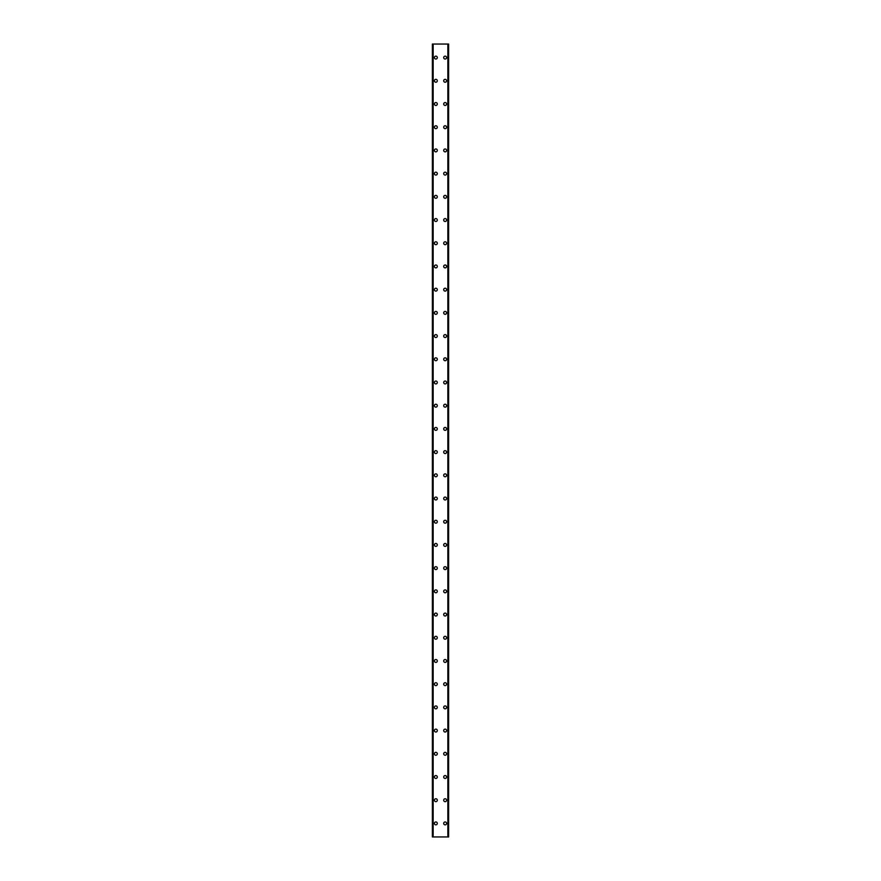 <?xml version="1.0" encoding="UTF-8"?>
<svg xmlns="http://www.w3.org/2000/svg" width="881" height="881" viewBox="0 0 881 881"><rect width="100%" height="100%" fill="white"/><g stroke="black" fill="none" stroke-linecap="round" stroke-linejoin="round"><path stroke-width="1.32" d="M434.41 823.416A1.454 1.454 0 0 1 435.864 821.962A1.454 1.454 0 0 1 437.306 823.416A1.454 1.454 0 0 1 435.864 824.858A1.454 1.454 0 0 1 434.41 823.416M434.41 800.201A1.454 1.454 0 0 1 435.864 798.759A1.454 1.454 0 0 1 437.306 800.201A1.454 1.454 0 0 1 435.864 801.655A1.454 1.454 0 0 1 434.41 800.201M434.41 776.998A1.454 1.454 0 0 1 435.864 775.544A1.454 1.454 0 0 1 437.306 776.998A1.454 1.454 0 0 1 435.864 778.452A1.454 1.454 0 0 1 434.41 776.998M434.41 753.795A1.454 1.454 0 0 1 435.864 752.341A1.454 1.454 0 0 1 437.306 753.795A1.454 1.454 0 0 1 435.864 755.237A1.454 1.454 0 0 1 434.41 753.795M434.41 730.58A1.454 1.454 0 0 1 435.864 729.138A1.454 1.454 0 0 1 437.306 730.58A1.454 1.454 0 0 1 435.864 732.034A1.454 1.454 0 0 1 434.41 730.58M434.41 707.377A1.454 1.454 0 0 1 435.864 705.923A1.454 1.454 0 0 1 437.306 707.377A1.454 1.454 0 0 1 435.864 708.831A1.454 1.454 0 0 1 434.41 707.377M434.41 684.174A1.454 1.454 0 0 1 435.864 682.72A1.454 1.454 0 0 1 437.306 684.174A1.454 1.454 0 0 1 435.864 685.627A1.454 1.454 0 0 1 434.41 684.174M434.41 660.97A1.454 1.454 0 0 1 435.864 659.517A1.454 1.454 0 0 1 437.306 660.97A1.454 1.454 0 0 1 435.864 662.413A1.454 1.454 0 0 1 434.41 660.97M434.41 637.756A1.454 1.454 0 0 1 435.864 636.302A1.454 1.454 0 0 1 437.306 637.756A1.454 1.454 0 0 1 435.864 639.21A1.454 1.454 0 0 1 434.41 637.756M434.41 614.553A1.454 1.454 0 0 1 435.864 613.099A1.454 1.454 0 0 1 437.306 614.553A1.454 1.454 0 0 1 435.864 616.006A1.454 1.454 0 0 1 434.41 614.553M434.41 591.349A1.454 1.454 0 0 1 435.864 589.896A1.454 1.454 0 0 1 437.306 591.349A1.454 1.454 0 0 1 435.864 592.792A1.454 1.454 0 0 1 434.41 591.349M434.41 568.135A1.454 1.454 0 0 1 435.864 566.692A1.454 1.454 0 0 1 437.306 568.135A1.454 1.454 0 0 1 435.864 569.589A1.454 1.454 0 0 1 434.41 568.135M434.41 544.932A1.454 1.454 0 0 1 435.864 543.478A1.454 1.454 0 0 1 437.306 544.932A1.454 1.454 0 0 1 435.864 546.385A1.454 1.454 0 0 1 434.41 544.932M434.41 521.728A1.454 1.454 0 0 1 435.864 520.275A1.454 1.454 0 0 1 437.306 521.728A1.454 1.454 0 0 1 435.864 523.171A1.454 1.454 0 0 1 434.41 521.728M434.41 498.514A1.454 1.454 0 0 1 435.864 497.071A1.454 1.454 0 0 1 437.306 498.514A1.454 1.454 0 0 1 435.864 499.968A1.454 1.454 0 0 1 434.41 498.514M434.41 475.311A1.454 1.454 0 0 1 435.864 473.857A1.454 1.454 0 0 1 437.306 475.311A1.454 1.454 0 0 1 435.864 476.764A1.454 1.454 0 0 1 434.41 475.311M434.41 452.107A1.454 1.454 0 0 1 435.864 450.654A1.454 1.454 0 0 1 437.306 452.107A1.454 1.454 0 0 1 435.864 453.55A1.454 1.454 0 0 1 434.41 452.107M434.41 428.893A1.454 1.454 0 0 1 435.864 427.45A1.454 1.454 0 0 1 437.306 428.893A1.454 1.454 0 0 1 435.864 430.346A1.454 1.454 0 0 1 434.41 428.893M434.41 405.689A1.454 1.454 0 0 1 435.864 404.236A1.454 1.454 0 0 1 437.306 405.689A1.454 1.454 0 0 1 435.864 407.143A1.454 1.454 0 0 1 434.41 405.689M434.41 382.486A1.454 1.454 0 0 1 435.864 381.033A1.454 1.454 0 0 1 437.306 382.486A1.454 1.454 0 0 1 435.864 383.929A1.454 1.454 0 0 1 434.41 382.486M434.41 359.272A1.454 1.454 0 0 1 435.864 357.829A1.454 1.454 0 0 1 437.306 359.272A1.454 1.454 0 0 1 435.864 360.725A1.454 1.454 0 0 1 434.41 359.272M434.41 336.068A1.454 1.454 0 0 1 435.864 334.615A1.454 1.454 0 0 1 437.306 336.068A1.454 1.454 0 0 1 435.864 337.522A1.454 1.454 0 0 1 434.41 336.068M434.41 312.865A1.454 1.454 0 0 1 435.864 311.411A1.454 1.454 0 0 1 437.306 312.865A1.454 1.454 0 0 1 435.864 314.308A1.454 1.454 0 0 1 434.41 312.865M434.41 289.651A1.454 1.454 0 0 1 435.864 288.208A1.454 1.454 0 0 1 437.306 289.651A1.454 1.454 0 0 1 435.864 291.104A1.454 1.454 0 0 1 434.41 289.651M434.41 266.447A1.454 1.454 0 0 1 435.864 264.994A1.454 1.454 0 0 1 437.306 266.447A1.454 1.454 0 0 1 435.864 267.901A1.454 1.454 0 0 1 434.41 266.447M434.41 243.244A1.454 1.454 0 0 1 435.864 241.79A1.454 1.454 0 0 1 437.306 243.244A1.454 1.454 0 0 1 435.864 244.698A1.454 1.454 0 0 1 434.41 243.244M434.41 220.03A1.454 1.454 0 0 1 435.864 218.587A1.454 1.454 0 0 1 437.306 220.03A1.454 1.454 0 0 1 435.864 221.483A1.454 1.454 0 0 1 434.41 220.03M434.41 196.826A1.454 1.454 0 0 1 435.864 195.373A1.454 1.454 0 0 1 437.306 196.826A1.454 1.454 0 0 1 435.864 198.28A1.454 1.454 0 0 1 434.41 196.826M434.41 173.623A1.454 1.454 0 0 1 435.864 172.169A1.454 1.454 0 0 1 437.306 173.623A1.454 1.454 0 0 1 435.864 175.077A1.454 1.454 0 0 1 434.41 173.623M434.41 150.42A1.454 1.454 0 0 1 435.864 148.966A1.454 1.454 0 0 1 437.306 150.42A1.454 1.454 0 0 1 435.864 151.862A1.454 1.454 0 0 1 434.41 150.42M434.41 127.205A1.454 1.454 0 0 1 435.864 125.763A1.454 1.454 0 0 1 437.306 127.205A1.454 1.454 0 0 1 435.864 128.659A1.454 1.454 0 0 1 434.41 127.205M434.41 104.002A1.454 1.454 0 0 1 435.864 102.548A1.454 1.454 0 0 1 437.306 104.002A1.454 1.454 0 0 1 435.864 105.456A1.454 1.454 0 0 1 434.41 104.002M434.41 80.799A1.454 1.454 0 0 1 435.864 79.345A1.454 1.454 0 0 1 437.306 80.799A1.454 1.454 0 0 1 435.864 82.241A1.454 1.454 0 0 1 434.41 80.799M434.41 57.584A1.454 1.454 0 0 1 435.864 56.142A1.454 1.454 0 0 1 437.306 57.584A1.454 1.454 0 0 1 435.864 59.038A1.454 1.454 0 0 1 434.41 57.584M443.694 823.416A1.454 1.454 0 0 1 445.136 821.962A1.454 1.454 0 0 1 446.59 823.416A1.454 1.454 0 0 1 445.136 824.858A1.454 1.454 0 0 1 443.694 823.416M443.694 800.201A1.454 1.454 0 0 1 445.136 798.759A1.454 1.454 0 0 1 446.59 800.201A1.454 1.454 0 0 1 445.136 801.655A1.454 1.454 0 0 1 443.694 800.201M443.694 776.998A1.454 1.454 0 0 1 445.136 775.544A1.454 1.454 0 0 1 446.59 776.998A1.454 1.454 0 0 1 445.136 778.452A1.454 1.454 0 0 1 443.694 776.998M443.694 753.795A1.454 1.454 0 0 1 445.136 752.341A1.454 1.454 0 0 1 446.59 753.795A1.454 1.454 0 0 1 445.136 755.237A1.454 1.454 0 0 1 443.694 753.795M443.694 730.58A1.454 1.454 0 0 1 445.136 729.138A1.454 1.454 0 0 1 446.59 730.58A1.454 1.454 0 0 1 445.136 732.034A1.454 1.454 0 0 1 443.694 730.58M443.694 707.377A1.454 1.454 0 0 1 445.136 705.923A1.454 1.454 0 0 1 446.59 707.377A1.454 1.454 0 0 1 445.136 708.831A1.454 1.454 0 0 1 443.694 707.377M443.694 684.174A1.454 1.454 0 0 1 445.136 682.72A1.454 1.454 0 0 1 446.59 684.174A1.454 1.454 0 0 1 445.136 685.627A1.454 1.454 0 0 1 443.694 684.174M443.694 660.97A1.454 1.454 0 0 1 445.136 659.517A1.454 1.454 0 0 1 446.59 660.97A1.454 1.454 0 0 1 445.136 662.413A1.454 1.454 0 0 1 443.694 660.97M443.694 637.756A1.454 1.454 0 0 1 445.136 636.302A1.454 1.454 0 0 1 446.59 637.756A1.454 1.454 0 0 1 445.136 639.21A1.454 1.454 0 0 1 443.694 637.756M443.694 614.553A1.454 1.454 0 0 1 445.136 613.099A1.454 1.454 0 0 1 446.59 614.553A1.454 1.454 0 0 1 445.136 616.006A1.454 1.454 0 0 1 443.694 614.553M443.694 591.349A1.454 1.454 0 0 1 445.136 589.896A1.454 1.454 0 0 1 446.59 591.349A1.454 1.454 0 0 1 445.136 592.792A1.454 1.454 0 0 1 443.694 591.349M443.694 568.135A1.454 1.454 0 0 1 445.136 566.692A1.454 1.454 0 0 1 446.59 568.135A1.454 1.454 0 0 1 445.136 569.589A1.454 1.454 0 0 1 443.694 568.135M443.694 544.932A1.454 1.454 0 0 1 445.136 543.478A1.454 1.454 0 0 1 446.59 544.932A1.454 1.454 0 0 1 445.136 546.385A1.454 1.454 0 0 1 443.694 544.932M443.694 521.728A1.454 1.454 0 0 1 445.136 520.275A1.454 1.454 0 0 1 446.59 521.728A1.454 1.454 0 0 1 445.136 523.171A1.454 1.454 0 0 1 443.694 521.728M443.694 498.514A1.454 1.454 0 0 1 445.136 497.071A1.454 1.454 0 0 1 446.59 498.514A1.454 1.454 0 0 1 445.136 499.968A1.454 1.454 0 0 1 443.694 498.514M443.694 475.311A1.454 1.454 0 0 1 445.136 473.857A1.454 1.454 0 0 1 446.59 475.311A1.454 1.454 0 0 1 445.136 476.764A1.454 1.454 0 0 1 443.694 475.311M443.694 452.107A1.454 1.454 0 0 1 445.136 450.654A1.454 1.454 0 0 1 446.59 452.107A1.454 1.454 0 0 1 445.136 453.55A1.454 1.454 0 0 1 443.694 452.107M443.694 428.893A1.454 1.454 0 0 1 445.136 427.45A1.454 1.454 0 0 1 446.59 428.893A1.454 1.454 0 0 1 445.136 430.346A1.454 1.454 0 0 1 443.694 428.893M443.694 405.689A1.454 1.454 0 0 1 445.136 404.236A1.454 1.454 0 0 1 446.59 405.689A1.454 1.454 0 0 1 445.136 407.143A1.454 1.454 0 0 1 443.694 405.689M443.694 382.486A1.454 1.454 0 0 1 445.136 381.033A1.454 1.454 0 0 1 446.59 382.486A1.454 1.454 0 0 1 445.136 383.929A1.454 1.454 0 0 1 443.694 382.486M443.694 359.272A1.454 1.454 0 0 1 445.136 357.829A1.454 1.454 0 0 1 446.59 359.272A1.454 1.454 0 0 1 445.136 360.725A1.454 1.454 0 0 1 443.694 359.272M443.694 336.068A1.454 1.454 0 0 1 445.136 334.615A1.454 1.454 0 0 1 446.59 336.068A1.454 1.454 0 0 1 445.136 337.522A1.454 1.454 0 0 1 443.694 336.068M443.694 312.865A1.454 1.454 0 0 1 445.136 311.411A1.454 1.454 0 0 1 446.59 312.865A1.454 1.454 0 0 1 445.136 314.308A1.454 1.454 0 0 1 443.694 312.865M443.694 289.651A1.454 1.454 0 0 1 445.136 288.208A1.454 1.454 0 0 1 446.59 289.651A1.454 1.454 0 0 1 445.136 291.104A1.454 1.454 0 0 1 443.694 289.651M443.694 266.447A1.454 1.454 0 0 1 445.136 264.994A1.454 1.454 0 0 1 446.59 266.447A1.454 1.454 0 0 1 445.136 267.901A1.454 1.454 0 0 1 443.694 266.447M443.694 243.244A1.454 1.454 0 0 1 445.136 241.79A1.454 1.454 0 0 1 446.59 243.244A1.454 1.454 0 0 1 445.136 244.698A1.454 1.454 0 0 1 443.694 243.244M443.694 220.03A1.454 1.454 0 0 1 445.136 218.587A1.454 1.454 0 0 1 446.59 220.03A1.454 1.454 0 0 1 445.136 221.483A1.454 1.454 0 0 1 443.694 220.03M443.694 196.826A1.454 1.454 0 0 1 445.136 195.373A1.454 1.454 0 0 1 446.59 196.826A1.454 1.454 0 0 1 445.136 198.28A1.454 1.454 0 0 1 443.694 196.826M443.694 173.623A1.454 1.454 0 0 1 445.136 172.169A1.454 1.454 0 0 1 446.59 173.623A1.454 1.454 0 0 1 445.136 175.077A1.454 1.454 0 0 1 443.694 173.623M443.694 150.42A1.454 1.454 0 0 1 445.136 148.966A1.454 1.454 0 0 1 446.59 150.42A1.454 1.454 0 0 1 445.136 151.862A1.454 1.454 0 0 1 443.694 150.42M443.694 127.205A1.454 1.454 0 0 1 445.136 125.763A1.454 1.454 0 0 1 446.59 127.205A1.454 1.454 0 0 1 445.136 128.659A1.454 1.454 0 0 1 443.694 127.205M443.694 104.002A1.454 1.454 0 0 1 445.136 102.548A1.454 1.454 0 0 1 446.59 104.002A1.454 1.454 0 0 1 445.136 105.456A1.454 1.454 0 0 1 443.694 104.002M443.694 80.799A1.454 1.454 0 0 1 445.136 79.345A1.454 1.454 0 0 1 446.59 80.799A1.454 1.454 0 0 1 445.136 82.241A1.454 1.454 0 0 1 443.694 80.799M443.694 57.584A1.454 1.454 0 0 1 445.136 56.142A1.454 1.454 0 0 1 446.59 57.584A1.454 1.454 0 0 1 445.136 59.038A1.454 1.454 0 0 1 443.694 57.584M448.539 44.05L448.077 836.95L448.077 44.05L432.967 44.05L432.934 836.95L432.934 44.05L432.373 44.05L432.373 836.95L448.627 836.95L448.627 44.05L448.539 836.95M448.627 44.05L448.627 836.95M432.373 836.95L432.373 44.05M432.461 44.05L432.461 836.95M433.155 44.05L433.155 836.95M447.845 44.05L447.845 836.95M432.967 44.05L432.967 836.95M448.033 44.05L448.033 836.95"/></g></svg>
